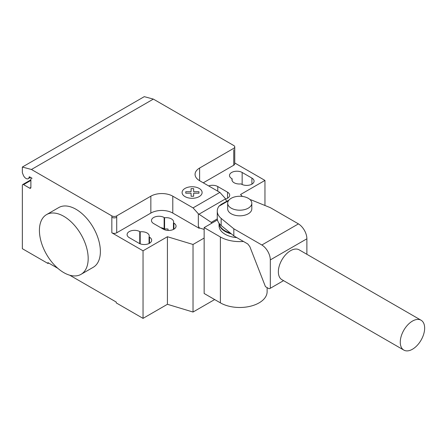 <?xml version="1.0" encoding="UTF-8"?>
<svg xmlns="http://www.w3.org/2000/svg" width="447" height="447" viewBox="0 0 447 447"><rect width="100%" height="100%" fill="white"/><g stroke="black" fill="none" stroke-linecap="round" stroke-linejoin="round"><path stroke-width="0.67" d="M236.821 237.625A20.691 11.946 180 0 1 225.115 234.25A20.691 11.946 180 0 1 219.058 225.802L219.058 223.271A20.691 11.946 0 0 0 225.115 231.434A20.691 11.946 0 0 0 231.417 233.921M248.281 198.3A12.069 6.968 0 0 0 235.128 196.786A12.069 6.968 0 0 0 227.674 203.223A12.069 6.968 0 0 0 231.211 208.151A12.069 6.968 0 0 0 244.364 209.665A12.069 6.968 0 0 0 251.812 203.223A12.069 6.968 0 0 0 248.281 198.3M251.812 203.223L251.812 208.855A12.069 6.968 180 0 1 244.364 215.292A12.069 6.968 180 0 1 231.211 213.783A12.069 6.968 180 0 1 227.674 208.855L227.674 203.223M230.389 233.077A20.691 11.946 180 0 1 225.115 230.87A20.691 11.946 180 0 1 219.119 223.36M424.65 328.12A17.243 9.951 120 0 0 421.08 320.231A17.243 9.951 120 0 0 407.793 324.846A17.243 9.951 120 0 0 400.266 342.201A17.243 9.951 120 0 0 403.837 350.09A17.243 9.951 120 0 0 417.124 345.475A17.243 9.951 120 0 0 424.65 328.12M403.837 350.09L281.928 279.705A17.243 9.951 -60 0 1 278.358 271.815A17.243 9.951 -60 0 1 285.879 254.466A17.243 9.951 -60 0 1 299.166 249.845L421.08 320.231M306.882 254.298L306.882 238.799A12.292 7.096 -120 0 0 298.44 223.88L270.401 207.693L252.365 200.368A22.479 12.98 0 0 0 250.013 199.563M221.142 225.489A22.479 12.98 180 0 1 217.27 218.203L217.27 211.107A22.479 12.98 0 0 0 221.142 218.393L233.826 228.808L233.826 235.899L221.142 225.489L221.142 218.393M228.97 200.088L221.259 204.313L218.885 206.274A22.479 12.98 0 0 0 217.27 211.107M233.826 228.808L261.864 244.995A12.292 7.096 60 0 1 270.312 259.914L270.312 288.281L269.027 288.723L265.445 286.656L249.834 246.615L247.789 243.961L233.826 235.899M270.312 288.281L283.549 280.643M261.864 244.995L298.44 223.88M218.885 206.274L228.467 200.742M243.459 241.464A27.373 15.807 180 0 1 220.388 236.977L204.145 227.601L217.465 219.913M204.145 227.601L204.145 293.483L220.388 302.859A27.373 15.807 0 0 0 250.219 306.284A27.373 15.807 0 0 0 267.122 291.684L267.122 287.622M63.798 216.314A34.48 19.908 60 0 1 86.327 246.699A34.48 19.908 60 0 1 81.041 274.329A34.48 19.908 60 0 1 63.798 272.625A34.48 19.908 60 0 1 41.275 242.24A34.48 19.908 60 0 1 46.561 214.605A34.48 19.908 60 0 1 63.798 216.314M81.041 274.329L93.233 267.295A34.48 19.908 -120 0 0 98.519 239.665A34.48 19.908 -120 0 0 75.99 209.274A34.48 19.908 -120 0 0 58.753 207.57L46.561 214.605M251.912 178.096A7.415 4.28 180 0 1 254.08 181.124A7.415 4.28 180 0 1 249.504 185.075A7.415 4.28 180 0 1 241.425 184.147L240.978 183.89A7.415 4.28 180 0 1 231.937 179.716A7.415 4.28 180 0 1 232.122 178.778L231.675 178.515A7.415 4.28 180 0 1 229.501 175.492A7.415 4.28 180 0 1 234.077 171.536A7.415 4.28 180 0 1 242.157 172.464L251.912 178.096L251.912 184.147M232.122 180.655L232.122 178.778M139.017 243.274L129.267 237.642A7.415 4.28 180 0 1 127.093 234.614A7.415 4.28 180 0 1 131.669 230.658A7.415 4.28 180 0 1 139.749 231.591L140.196 231.848A7.415 4.28 180 0 1 149.237 236.022A7.415 4.28 180 0 1 149.058 236.96L149.505 237.217A7.415 4.28 180 0 1 151.673 240.246A7.415 4.28 180 0 1 147.097 244.202A7.415 4.28 180 0 1 139.017 243.274M149.058 243.509L149.058 236.96M140.196 243.827L140.196 231.848M204.145 238.05L193.026 244.47L167.424 236.726L143.04 250.806L143.04 318.376L116.22 302.887L116.22 302.043L69.726 275.201M167.424 236.726L167.424 304.295L143.04 318.376M111.834 215.89A3.447 1.989 0 0 0 116.712 215.89L116.712 217.298A3.447 1.989 180 0 1 111.834 217.298L111.834 215.89L31.452 169.486L153.36 99.1L233.747 145.51A3.447 1.989 180 0 1 234.753 146.912A3.447 1.989 180 0 1 233.747 148.32L199.608 168.033A15.516 8.957 0 0 0 195.065 174.364A15.516 8.957 0 0 0 199.608 180.7L219.879 192.4L225.159 198.295L226.573 201.245M143.04 250.806L111.834 232.786A3.447 1.989 0 0 0 116.712 232.786L150.846 213.079A15.516 8.957 0 0 1 172.788 213.079L199.122 228.277L199.407 227.959L198.339 226.104L198.339 213.778L193.059 207.889L219.879 192.4M193.059 207.889L172.788 196.183A15.516 8.957 0 0 0 150.846 196.183L116.712 215.89M211.699 223.243L211.258 222.382L198.339 213.778M211.258 222.382L217.298 218.89M198.339 226.104L199.122 228.126M204.145 229.389L199.407 227.959M225.523 199.049A7.415 4.28 0 0 0 229.697 195.199A7.415 4.28 0 0 0 227.529 192.171L217.773 186.544A7.415 4.28 0 0 0 208.654 185.918M164.58 217.767L164.133 217.51A7.415 4.28 0 0 0 156.053 216.583A7.415 4.28 0 0 0 151.477 220.539A7.415 4.28 0 0 0 153.651 223.567L163.401 229.194A7.415 4.28 0 0 0 171.48 230.121A7.415 4.28 0 0 0 176.057 226.171A7.415 4.28 0 0 0 173.889 223.142L173.442 222.885A7.415 4.28 0 0 0 173.62 221.947A7.415 4.28 0 0 0 164.58 217.767L164.58 229.032A7.415 4.28 180 0 1 168.044 229.06L168.044 230.434M173.442 222.885L173.442 229.434M160.73 227.652A7.415 4.28 180 0 1 164.133 228.775L164.58 229.032M199.122 228.277L199.407 228.115M264.954 205.48L264.954 180.42L240.57 194.495L242.319 196.417M167.424 304.295L193.026 312.04L214.655 299.551M193.026 244.47L193.026 312.04M203.268 182.812L233.747 165.217A3.447 1.989 180 0 0 234.753 163.809L234.753 146.912M264.954 180.42L234.753 162.982M57.875 268.356L47.952 262.629L47.952 263.473L22.35 248.694L22.35 185.343A1.727 0.995 60 0 1 22.708 184.555A1.727 0.995 60 0 1 23.568 184.639L29.664 188.159A1.727 0.995 -120 0 0 30.525 188.248A1.727 0.995 -120 0 0 30.882 187.455L30.882 179.012A1.727 0.995 60 0 1 31.24 178.219A1.727 0.995 60 0 1 32.1 178.308L29.631 176.878A0.687 0.397 -120 0 0 29.29 176.844A0.687 0.397 -120 0 0 29.15 177.09A4.481 2.587 60 0 1 28.25 178.671A4.481 2.587 60 0 1 23.261 175.028L22.35 172.676L22.35 167.044L31.452 169.486M48.684 263.054L47.952 263.473M22.35 167.044L144.264 96.658L153.36 99.1M185.773 193.193L185.768 191.707L191.076 191.707L191.076 188.645L193.652 188.645L193.652 191.713L198.96 191.713L198.954 193.193L193.652 193.193L193.652 196.261L191.081 196.261L191.076 193.199L185.773 193.193M185.019 196.607A10.018 5.783 0 0 0 201.776 194.015A10.018 5.783 0 0 0 189.511 186.935A10.018 5.783 0 0 0 185.019 196.607M270.312 259.914L306.882 238.799M220.388 302.859L220.388 236.977M242.157 184.516L242.157 172.464M149.505 243.274L149.505 237.217M139.749 243.643L139.749 231.591M116.712 217.298L116.712 232.786M111.834 217.298L111.834 232.786M150.846 196.183L150.846 213.079M198.976 214.202L225.456 198.915M172.788 196.183L172.788 213.079M199.608 180.7L199.608 168.033M227.529 192.171L227.529 198.228M217.773 191.187L217.773 186.544M164.133 217.51L164.133 228.775M173.889 223.142L173.889 229.194M233.747 149.728L233.747 165.217M29.569 176.85L29.15 177.09M30.882 187.455L29.664 188.159M30.882 180.42L23.568 184.639M28.25 178.671L30.491 177.375M31.24 178.219L31.597 178.012M22.708 184.555L30.882 179.834"/></g></svg>
